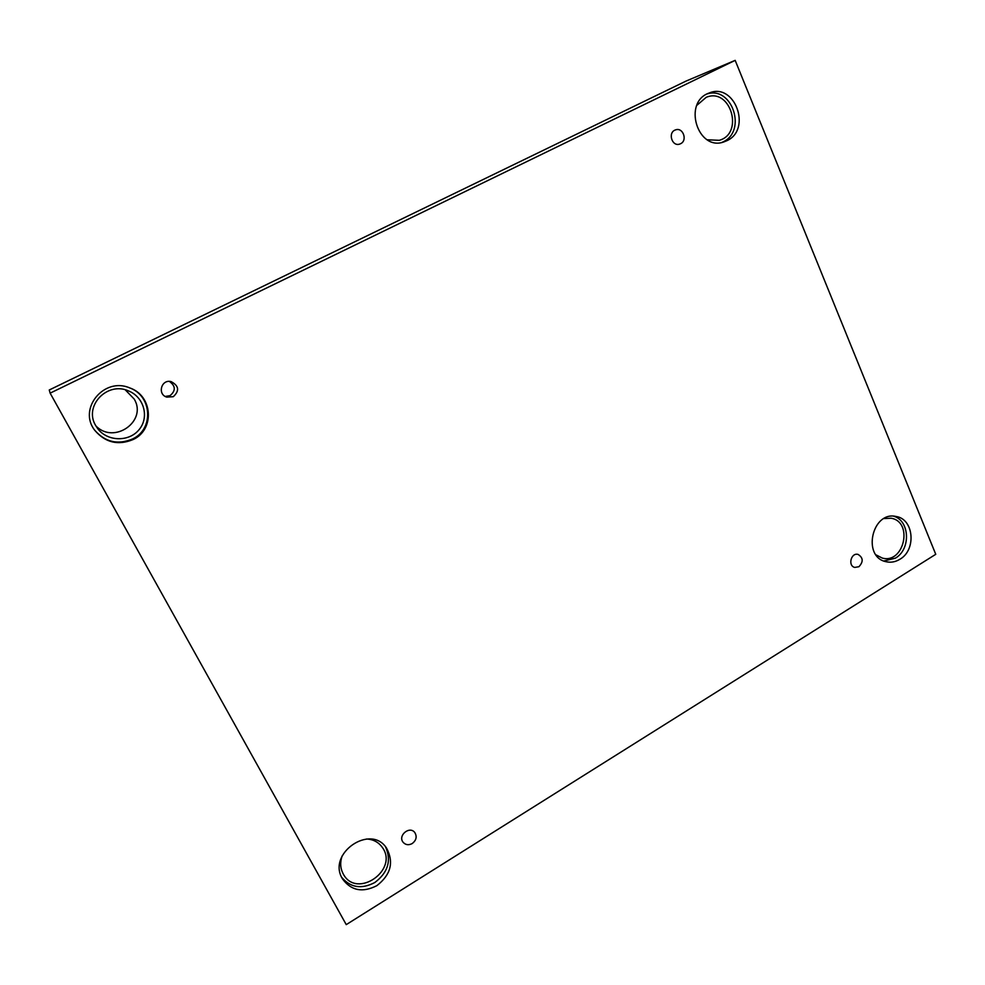 <?xml version="1.0" encoding="UTF-8"?>
<svg xmlns="http://www.w3.org/2000/svg" width="985" height="985" viewBox="0 0 985 985"><rect width="100%" height="100%" fill="white"/><g stroke="black" fill="none" stroke-linecap="round" stroke-linejoin="round"><path stroke-width="1.48" d="M735.167 60.368L686.102 81.053L49.25 389.986L50.136 393.15L346.252 924.632L935.75 554.309L735.167 60.368L50.136 393.15M412.247 843.529C408.615 845.438 405.549 844.995 403.062 842.212C397.583 835.465 409.772 825.516 414.82 832.584C417.184 836.659 416.335 840.303 412.247 843.529M95.89 425.914C114.112 444.826 147.59 421.087 134.206 399.06L125.267 389.851M858.908 566.72L854.771 567.422C847.617 565.883 851.04 552.363 858.07 554.42C863.229 557.67 863.513 561.77 858.908 566.72M680.549 143.736L679.761 144.056C671.942 147.011 667.498 132.347 675.501 129.909C682.925 126.905 687.875 140.498 680.549 143.736M173.286 396.696L166.785 397.127C157.12 394.308 161.306 379.102 171.058 381.589C178.925 385.726 179.664 390.762 173.286 396.696M899.884 559.271C895.414 561.992 890.809 562.804 886.057 561.709C861.826 557.017 872.057 510.698 896.054 516.485C913.895 518.898 916.579 549.95 899.884 559.271M376.861 885.65C362.615 892.927 351.189 890.711 342.571 879.002C326.466 853.699 370.877 823.164 386.649 848.282C394.062 862.343 390.799 874.803 376.861 885.65M133.061 439.569C118.151 445.688 105.432 442.659 94.905 430.482C77.581 408.96 104.016 376.775 129.614 387.868C152.86 395.551 155.039 429.669 133.061 439.569M726.893 140.695L723.827 141.939C697.663 151.53 682.445 102.095 709.04 93.07C734.65 81.878 752.195 129.454 726.893 140.695M696.814 105.358L706.22 97.318C730.464 87.025 744.352 133.554 719.259 140.313L707.316 139.784M721.857 142.443L722.978 141.914C747.061 131.3 732.311 85.818 707.156 93.92M95.656 425.495C83.553 405.869 107.574 381.023 128.715 391.008C144.019 397.152 149.449 417.184 139.254 429.448C129.417 441.994 107.784 441.809 97.884 428.869L95.656 425.495M94.72 430.223C105.198 442.13 117.781 445.06 132.458 439.014C154.165 429.238 152.195 395.588 129.318 387.758M366.629 838.986C373.29 839.38 378.486 842.15 382.217 847.272C399.184 869.681 357.026 899.391 343.42 874.298L343.186 873.88C340.268 868.339 339.923 862.367 342.127 855.94M341.733 877.389C350.537 887.731 361.581 889.43 374.854 882.498C388.065 872.464 391.624 860.582 385.554 846.866M884.05 518.553L891.068 518.233C913.551 521.656 904.119 564.282 882.264 558.064L876.022 554.863M883.853 561.007L895.34 558.187C910.94 549.445 909.918 520.782 893.752 516.214M169.408 381.404C175.662 385.997 175.872 390.75 170.023 395.662L165.271 396.45"/></g></svg>
